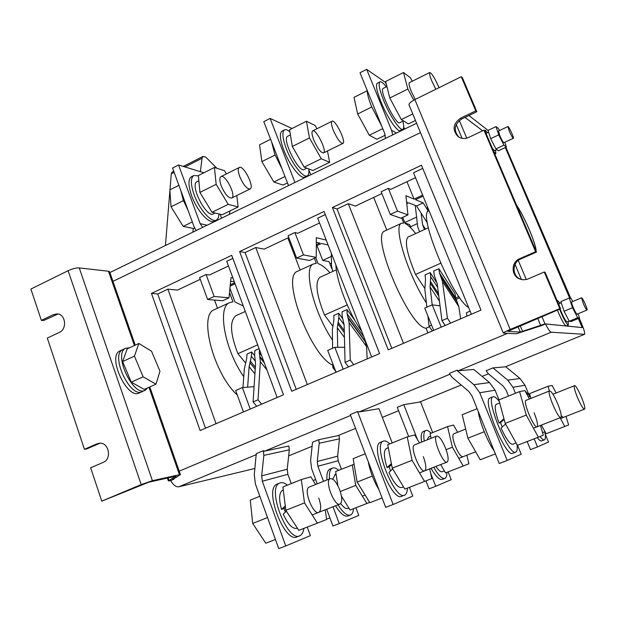 <?xml version="1.0" encoding="UTF-8"?>
<svg xmlns="http://www.w3.org/2000/svg" width="618" height="618" viewBox="0 0 618 618"><rect width="100%" height="100%" fill="white"/><g stroke="black" fill="none" stroke-linecap="round" stroke-linejoin="round"><path stroke-width="0.93" d="M313.148 480.534L315.651 479.529M326.582 519.19L329.904 517.892M335.535 505.763C340.549 513.844 344.79 517.212 348.258 515.875L350.066 515.173M330.352 468.931L329.718 469.186C327.478 470.522 326.551 474.114 326.945 479.97M338.046 504.782C343.06 512.863 347.293 516.246 350.738 514.918C352.306 514.037 353.233 511.967 353.527 508.699M338.656 470.298C336.084 468.035 333.921 467.332 332.175 468.197C329.942 469.533 329.031 473.125 329.44 478.973M348.923 508.12L348.235 508.39C346.227 509.271 343.708 507.656 340.665 503.539M332.785 479.182L335.265 474.392M354.099 464.303L335.651 471.503L337.907 485.779M352.268 464.836L355.744 485.408L340.279 491.519M355.744 485.408L366.907 503.492L369.649 502.411M366.907 503.492L350.112 510.028L341.399 496.076M431.055 468.328C435.953 476.725 439.777 480.387 442.527 479.321L444.612 478.517M423.469 431.441L422.967 431.642C421.221 432.785 420.773 436.277 421.615 442.102M433.705 467.293C438.595 475.69 442.403 479.367 445.138 478.309C446.358 477.56 446.945 475.582 446.891 472.368M431.109 433.187C428.768 430.746 426.914 429.881 425.547 430.607C423.817 431.743 423.376 435.226 424.242 441.059M444.373 470.916L442.48 471.65C440.92 472.368 438.726 470.63 435.875 466.443M427.084 439.916L428.668 436.98M457.629 432.276L453.504 425.068L447.563 426.59L430.058 433.612L431.101 438.309M447.563 426.59L452.376 447.208L446.119 449.68M452.376 447.208L463.222 466.011L468.907 463.747L466.853 455.219M463.222 466.011L445.532 472.901L440.665 464.566M453.782 433.805L453.558 433.898C452.229 435.404 452.816 439.522 455.311 446.25C458.417 453.473 460.982 456.965 463.006 456.725M537.197 437.621C539.329 440.333 540.874 441.399 541.832 440.819L544.211 439.9M539.962 436.524C542.094 439.251 543.639 440.325 544.582 439.753C545.609 438.95 545.671 436.293 544.775 431.781M530.02 396.377L525.13 391.024M556.146 392.986L552.16 385.501L547.988 386.281L529.533 393.681L530.908 398.394M547.988 386.281L549.425 390.985M560.086 417.768L564.767 426.497L568.637 424.937L565.988 416.393M564.767 426.497L546.111 433.759L541.399 425.091M561.268 415.783L563.369 417.42M553.527 394.037L553.125 394.539M577.645 397.899C580.92 405.323 583.222 409.07 584.558 409.124C586.791 408.112 576.231 383.67 574.446 385.694C573.798 386.961 574.856 391.032 577.645 397.899M557.59 403.492C560.68 411.202 561.793 415.844 560.928 417.436C558.641 420.039 546.652 392.113 549.549 390.939C551.233 390.931 553.913 395.118 557.59 403.492M494.215 451.009C487.494 441.515 479.715 422.202 478.185 411.302M495.373 453.89L480.225 459.784L467.911 438.185L462.179 414.732L477.142 408.699M467.911 438.185L484.242 431.719M515.505 452.152L512.971 453.133C506.613 459.274 482.079 400.989 489.742 398.116L490.259 397.907M516.996 444.62C517.505 448.66 517.189 451.101 516.053 451.936C509.78 458.046 485.207 399.73 492.785 396.887C494.199 396.092 496.362 397.613 499.29 401.461M505.547 423.987L501.074 428.081C506.289 439.352 510.221 444.744 512.878 444.249L516.092 442.998M496.416 404.257L496.045 404.411C494.33 406.435 495.327 412.654 499.05 423.083L500.565 422.642L504.149 419.429M502.264 426.992L500.534 422.65M503.94 418.672L499.05 423.083M540.464 425.454L543.299 435.172L538.355 437.173L526.273 415.072L519.576 391.603L524.898 390.607L529.441 398.981M519.576 391.603L498.88 399.939L505.223 423.407L526.273 415.072M538.355 437.173L517.39 445.331L505.223 423.407M534.114 412.793C537.135 420.464 538.139 425.122 537.127 426.76C534.5 429.487 522.673 401.708 525.887 400.402L526.111 400.31M445.447 447.888C448.235 455.451 448.846 460.147 447.27 461.978C443.423 465.138 432.167 437.907 436.571 436.123C438.989 435.806 441.947 439.73 445.447 447.888M378.95 489.695C373.681 480.827 370.105 471.457 368.22 461.569M382.102 497.961L369.842 502.728L357.127 482.071L353.141 458.664L365.253 453.79M357.127 482.071L372.314 476.053M404.172 495.281L402.032 496.115C392.584 503.338 369.549 446.52 380.17 442.426L380.889 442.14M407.401 488.12C407.293 491.758 406.474 494.045 404.937 494.987C395.566 502.187 372.499 445.331 383.044 441.267C384.782 440.34 387.038 441.213 389.819 443.886M392.7 468.9L388.931 472.407C394.006 483.338 398.355 488.359 401.986 487.478L403.508 486.884M386.659 448.39L386.142 448.598C383.523 450.947 383.832 457.258 387.061 467.525L389.147 466.853L391.573 464.651M390.591 470.862L389.101 466.868M391.372 463.593L387.061 467.525M429.711 468.861L431.804 478.548L424.581 481.43L412.059 460.31L407.223 436.872L414.755 434.956L419.46 442.967M407.223 436.872L387.725 444.736L392.252 468.158L412.059 460.31M424.581 481.43L404.844 489.108L392.252 468.158M423.315 456.648C426.049 464.18 426.559 468.884 424.852 470.761C420.711 474.029 409.595 446.938 414.284 445.037L414.601 444.914M339.668 489.765C342.194 497.181 342.349 501.916 340.147 503.956C334.925 507.61 324.334 481.043 330.066 478.726C333.141 478.131 336.339 481.808 339.668 489.765M270.877 526.83L264.187 508.305M275.435 539.46L265.763 543.222L252.7 523.431L250.275 500.116L259.838 496.262M252.7 523.431L266.86 517.822M299.189 535.96L297.397 536.656C285.222 544.829 263.554 489.402 276.794 484.242L277.691 483.879M303.871 528.398C303.345 532.098 302.102 534.493 300.139 535.59C288.034 543.74 266.335 488.274 279.506 483.145C281.708 482.032 284.342 482.704 287.409 485.153M286.404 511.194L283.253 514.184C288.197 524.79 292.909 529.479 297.389 528.251L297.412 528.235M283.106 490.028L282.457 490.29C279.042 492.925 278.726 499.29 281.514 509.402L284.11 508.529L285.454 507.293M285.323 512.214L284.056 508.544M285.284 505.933L281.514 509.402M325.199 509.819L326.628 519.475L317.405 523.129L304.504 502.913L301.321 479.553L310.808 476.81L315.644 484.489M301.321 479.553L282.92 486.961L285.825 510.306L304.504 502.913M317.405 523.129L298.788 530.375L285.825 510.306M318.772 498.038C321.244 505.424 321.321 510.167 318.996 512.245C313.511 515.991 303.052 489.556 309.031 487.139L309.448 486.969M516.625 205.346C524.018 215.473 536.455 244.666 536.084 251.14M535.899 252.329L535.057 252.7M557.39 310.089C561.067 319.182 563.964 324.473 566.088 325.98L568.367 325.06M504.891 147.748L505.648 148.32L504.883 147.748M465.03 117.397L482.619 130.792L465.022 117.397M582.233 327.586L578.371 318.494L582.256 327.579L544.983 323.886L541.916 316.594M505.655 148.335L569.672 298.146L505.648 148.32M170.653 480.595L168.413 480.959L167.408 478.062M168.119 477.907L169.008 480.472L176.076 476.146L148.907 482.164L101.785 501.144L90.645 467.803L103.183 462.395C112.144 459.081 108.922 442.179 99.56 443.206L96.933 443.832L84.457 449.301L47.292 338.108L59.405 332.345C67.254 329.108 65.724 314.423 57.505 313.898L53.426 314.593L41.375 320.402L30.9 289.054L68.104 270.699C72.414 268.737 76.13 267.818 79.243 267.926L152.414 480.688L179.452 474.724L148.961 387.308M79.243 267.926L108.474 271.24L109.649 271.835M120.51 350.645L119.776 350.978C106.868 356.71 127.802 400.742 139.614 392.739L141.738 391.781M559.792 308.614L560.572 308.753L545.076 272.291L544.242 272.013L559.792 308.614L510.213 329.456L414.871 99.598C410.754 101.746 408.807 103.523 409.031 104.921L503.338 333.094C503.492 332.569 505.779 331.356 510.213 329.456M475.767 110.846L476.826 111.703L462.372 77.683L461.267 76.709L475.767 110.846L460.48 118.223C453.017 123.693 452.144 129.772 457.884 136.454C461.159 138.803 464.728 139.135 468.599 137.466L483.971 130.151L535.621 251.719L519.699 258.695C511.094 262.017 510.916 275.543 519.452 278.896L523.176 279.807L527.007 279.375L544.242 272.013M461.267 76.709L414.871 99.598M560.572 308.753L507.726 331.341L520.294 332.075L544.983 323.886M476.826 111.703L461.592 119.05C454.176 124.465 453.295 130.506 458.942 137.173M483.971 130.151L484.999 130.939L536.486 252.074L520.619 259.019C512.036 262.333 511.866 275.806 520.371 279.143L521.476 279.568M535.621 251.719L536.486 252.074M503.338 333.094L516.215 333.782L541.422 325.624M516.733 205.609C524.049 215.667 536.293 244.411 535.976 250.885M254.948 468.459L178.834 486.791C176.161 487.177 173.411 485.122 170.583 480.619L173.882 479.244L173.565 478.695M468.676 307.617C452.013 297.969 417.405 213.735 428.614 210.769L428.977 210.576L428.614 210.769M415.628 233.589C411.573 228.258 408.089 224.89 405.176 223.484L402.704 217.358M426.405 302.92C407.926 274.871 392.978 226.234 401.337 223.361L403.739 222.998L401.661 217.845M440.68 263.237L415.535 274.454C407.007 253.905 404.466 241.46 407.919 237.111L408.428 236.879M415.535 274.454L424.767 288.367M361.746 331.426C348.691 312.901 336.563 281.538 335.868 264.898M329.896 272.77C325.485 267.772 321.538 264.736 318.061 263.654L315.736 257.636M332.484 340.078C313.774 312.693 302.944 268.019 313.249 264.017L316.308 263.338L314.361 258.27M347.208 304.929L324.527 315.041C316.455 294.894 314.863 282.349 319.753 277.412L320.425 277.103M324.527 315.041L332.762 326.119M243.283 306.01L234.964 301.97L229.935 288.336M243.77 376.702C224.967 350.205 217.181 307.741 229.278 302.781L232.94 301.8L229.525 292.538M257.66 344.867L237.907 353.681C230.251 333.913 229.517 321.29 235.705 315.821L236.524 315.45M237.907 353.681L245.647 363.098M515.443 393.264L512.971 387.262L507.741 380.14L492.971 367.903L505.37 366.829L584.497 334.307M505.81 366.652L584.45 334.315L551.171 332.221L458.401 370.73L473.797 369.471L489.51 382.581L473.882 384.674L479.738 392.754L507.162 460.456L499.259 463.508L471.974 395.906L468.645 391.294L452.175 377.413L449.711 373.99L449.464 373.388L457.119 370.205L458.401 370.73L457.366 370.815L473.882 384.674M392.214 442.921L378.981 408.699L359.12 411.951L357.552 411.565L350.298 414.585L385.686 507.355L393.133 504.481L357.552 411.565M263.855 455.389L263.361 451.372L288.838 446.003L289.309 449.811L263.855 455.389L261.661 475.852L262.31 481.229L285.763 545.941L278.749 548.645L255.419 484.033L254.284 474.647L256.269 453.643L263.152 450.785L264.967 451.032L350.638 415.466M323.508 481.345L317.876 466.235L317.273 461.468L319.197 443.268L318.741 439.699L312.523 442.256L310.599 460.425L311.65 468.761L317.258 483.848M318.741 439.699L337.853 435.667L355.566 428.405L338.942 435.234M461.175 384.999L419.607 402.063L403.793 404.651L397.281 407.332L408.66 436.509M492.971 367.903L486.127 370.723L488.336 373.743L503.075 385.995L506.057 390.066L508.514 396.061M423.067 196.138L415.45 199.691L423.137 202.905L427.733 210.205L427.903 211.487M422.642 195.095L414.045 199.104L406.961 181.723M200.124 430.53L151.456 293.426L231.711 255.327L283.5 394.786L200.124 430.53M291.704 391.264L239.606 251.58L324.079 211.464L379.583 353.589L291.704 391.264M388.243 349.873L332.399 207.517L421.445 165.238L480.997 310.105L388.243 349.873M404.991 223.005L409.603 224.581L411.04 228.127M331.395 256.408L322.712 260.41L329.077 261.638L331.796 268.645M322.712 260.41L316.98 245.601M427.393 223.013L416.563 205.956L408.737 202.82L406.775 203.731M416.563 205.956L423.137 202.905M415.52 177.683L390.754 189.371L388.336 188.366L381.159 191.758L390.298 214.477L400.904 218.193L407.942 214.933L405.933 195.713L414.045 199.104M406.59 201.955L407.308 202.248L406.652 202.557M381.885 193.565L355.35 206.088L348.282 203.677L337.049 209.008L332.399 207.517M471.38 314.23L413.512 172.777L422.743 168.405M416.578 217.103L404.798 222.542M410.483 226.767L417.328 223.623M328.127 244.991L321.545 243.477L316.3 245.918M319.568 222.99L297.845 233.249L294.902 232.538L288.081 235.759L296.625 258.077L309.556 260.495L316.254 257.397L316.331 237.698L326.211 240.078M316.316 242.271L319.807 243.075L316.308 244.705M288.76 237.536L264.203 249.131L255.782 247.509L245.107 252.561L239.606 251.58M371.681 356.972L317.698 218.177L325.292 214.57M329.912 263.793L331.487 263.067M235.064 283.793L230.159 286.08M228.475 266.003L209.517 274.956L206.103 274.516L199.622 277.582L207.609 299.498L222.634 300.75L229.008 297.799L230.985 277.683L232.886 277.93M230.63 281.314L234.307 281.762M234.685 282.789L230.282 284.844M200.263 279.328L177.513 290.066L167.88 289.154L157.729 293.959L151.456 293.426M277.15 397.505L226.729 261.275L232.847 258.378M237.297 395.041C213.921 374.075 198.478 315.597 213.967 309.85L215.126 309.317M427.919 332.863L426.065 328.228L429.464 326.767M582.256 327.594L545.47 323.948C548.12 329.147 550.02 331.897 551.171 332.221M584.45 334.315L584.597 334.268C585.068 333.156 583.995 329.471 581.391 323.199L579.228 318.139M505.887 147.277L570.8 298.417M504.836 142.279L506.397 147.038L498.44 150.769L495.914 148.915L490.669 138.664L488.035 130.398L468.915 115.52M541.43 325.64L545.47 323.948M307.331 384.566L255.782 247.509M298.162 270.985L297.204 271.426C281.043 276.825 310.754 356.053 332.808 365.199M300.147 270.074L287.864 237.961M403.5 343.33L348.282 203.677M385.238 230.792L384.496 231.132C370.352 235.574 409.672 327.826 426.065 328.228M386.775 230.081L373.697 197.428M216.053 423.701L167.88 289.154M217.513 308.212L214.539 300.078M205.524 428.22L157.729 293.959M296.238 389.317L245.107 252.561M391.812 348.343L337.049 209.008M296.625 258.077L303.477 254.886L316.254 257.397M294.902 232.538L303.477 254.886M292.044 128.49L270.128 118.424L263.801 121.638L288.498 185.601M308.846 169.857L310.769 174.763M270.128 118.424L294.94 182.464M207.609 299.498L214.129 296.47L229.008 297.799M206.103 274.516L214.129 296.47M196.115 230.576L194.052 226.651L172.553 168.019L178.556 164.967L203.886 172.77M220.116 214.23L221.584 218.177M202.665 227.385L200.155 223.67L178.556 164.967M390.298 214.477L397.521 211.117L407.942 214.933M388.336 188.366L397.521 211.117M427.239 206.327L427.733 210.205M392.724 134.863L391.542 130.236L366.683 69.355L385.423 82.364L386.598 85.214M403.747 126.96L404.612 129.077M385.439 138.417L384.751 133.55L360.008 72.746L366.683 69.355M332.986 506.768L339.251 523.577L332.924 526.018L326.69 509.232M339.012 435.42L339.452 438.826L337.629 456.2L338.216 460.75L341.391 469.193M355.914 507.772L358.788 515.412L339.251 523.577M243.446 411.959L235.659 390.53L242.395 387.594L254.083 386.652L255.566 363.878L254.593 354.886L254.879 350.568L259.081 348.699M256.725 406.265L253.086 401.939L254.083 386.652M250.228 409.046L242.395 387.594M291.271 483.6L287.872 474.33L287.239 469.24L289.309 449.811M285.763 545.941L310.383 535.644L307.239 527.084M263.361 451.372L263.152 450.785M336.061 372.252L327.718 350.406L334.817 347.316L344.682 347.277L344.11 324.836L342.187 316.037L342.086 311.781L347.007 309.595L355.111 320.765M348.506 366.914L345.068 362.349L344.682 347.277M343.199 369.185L334.817 347.316M393.133 504.481L412.778 496.092L409.394 487.339M433.674 330.398L424.736 308.127L432.221 304.867L440.047 305.825L437.212 283.793L434.238 275.203L433.705 271.032L438.88 268.73L455.049 293.751L455.667 297.961L439.437 272.901L438.88 268.73M445.176 325.462L441.955 320.642L440.047 305.825M441.206 327.161L432.221 304.867L430.066 286.945L430.7 276.771L430.19 272.6L425.037 274.886L425.524 279.073L424.836 289.247L426.891 307.185M499.027 399.885L495.08 390.213L489.51 382.581M507.162 460.456L521.183 454.207L517.536 445.269M457.366 370.815L457.119 370.205M425.964 480.881L429.07 488.853L435.736 486.281L430.684 473.357M417.459 439.56L403.793 404.651M448.158 471.874L451.233 479.661L435.736 486.281M432.662 432.569L420.495 401.715M466.953 316.122L466.42 312.731L470.12 311.14M534.161 438.803L537.505 446.938L530.476 449.657L527.146 441.53M505.887 366.845L520.016 378.494L525.022 385.269L529.023 394.948M545.169 433.998L548.49 442.048L537.505 446.938M247.64 387.169L249.1 366.729L251.387 356.308L251.688 351.982L247.022 354.06L246.706 358.386L244.373 368.815L242.944 387.548M254.562 355.52L251.688 351.982M241.731 407.231L241.499 406.605M261.653 404.149L258.03 399.815L253.086 401.939M258.03 399.815L260.325 361.785L259.297 352.801L259.483 349.788M337.675 347.301L337.32 327.834L338.826 317.528L338.741 313.272L333.836 315.45L333.905 319.707L332.353 330.027L332.584 348.289M342.434 318.316L338.741 313.272M331.356 253.303L331.526 266.327L332.793 271.449M335.736 371.395L332.839 367.61L332.785 363.685M332.839 367.61L334.083 367.077M353.689 364.69L350.267 360.109L345.068 362.349M350.267 360.109L349.116 322.635L347.131 313.844L347.007 309.595M367.162 358.911L366.567 346.543L364.512 338.548M421.182 213.233L422.55 224.581L424.551 229.51M437.119 283.206L430.19 272.6M455.667 297.976L458.888 296.57M415.242 205.431L417.691 226.814L419.576 231.781M432.314 330.978L429.07 326.188L427.911 316.037M429.07 326.188L431.557 325.122M450.638 323.121L447.44 318.285L441.955 320.642M447.44 318.285L442.473 281.476L439.437 272.901M460.642 318.834L458.826 306.667L455.667 297.961M101.785 501.144L141.198 484.574L68.104 270.699M84.457 449.301L86.713 448.954L99.992 443.199M58.107 313.998L43.724 320.487L41.375 320.402M172.615 479.236L173.874 479.228M149.811 386.93L180.425 474.655L172.708 479.498M169.008 480.472L168.413 480.959M180.425 474.655L179.452 474.724M152.414 480.688L141.198 484.574M129.595 347.756L125.578 348.297L122.681 349.641C109.826 355.342 130.777 399.413 142.526 391.433C130.777 399.413 109.826 355.342 122.681 349.641L119.776 350.978M571.735 301.939L571.681 301.97C571.426 302.542 571.998 304.504 573.396 307.864C575.219 311.959 576.463 314.068 577.127 314.176L586.976 310.066M583.338 303.701C585.169 307.803 586.397 309.919 587.03 310.043C587.95 309.626 582.233 296.833 581.561 297.806L583.338 303.701M572.716 301.53L571.163 298.509L569.271 298.046L572.531 307.694L577.691 317.752L579.506 318.023L578.069 313.782M569.271 298.046L560.881 301.584L564.08 311.24L569.255 321.26L571.156 321.491L579.506 318.023M572.531 307.694L564.08 311.24M577.691 317.752L569.255 321.26M559.112 303.647L558.935 304.898M560.078 308.961C563.152 316.795 565.509 321.128 567.146 321.947L569.178 321.105M559.614 309.154L560.943 312.453C564.265 319.985 566.721 324.187 568.297 325.06L568.205 321.514M560.163 303.199L557.66 300.649L557.459 301.445M513.334 138.285L503.956 142.696C503.191 142.449 501.824 140.139 499.862 135.775L498.525 130.985M509.325 131.302L507.896 126.543C508.529 125.647 514.261 137.907 513.373 138.262C512.646 137.999 511.295 135.674 509.325 131.302M506.397 147.038L503.94 145.145L498.703 134.855L496.015 126.605L498.541 128.66L499.491 130.529M503.94 145.145L495.914 148.915M498.703 134.855L490.669 138.664M496.015 126.605L488.035 130.398M496.841 149.595L494.539 150.676L492.438 148.436M486.211 133.789L486.405 133.171M484.798 130.784L485.563 130.452L487.393 132.7M495.528 150.22L495.899 153.596L493.828 151.711M125.578 348.297C112.785 353.975 133.751 398.085 145.439 390.128L147.694 387.872M138.849 343.477L127.208 348.861L122.627 361.553L131.263 382.156L144.233 389.425L155.968 384.172L159.977 371.248L151.541 351.217L138.849 343.477L134.446 356.13L143.129 376.795L155.968 384.172M143.129 376.795L131.263 382.156M134.446 356.13L122.627 361.553M239.753 176.624C238.007 171.719 237.837 168.691 239.228 167.517C243.307 164.473 254.716 186.868 250.166 188.946C246.961 189.185 243.492 185.076 239.753 176.624M188.135 210.514L183.245 200.139L180.757 190.39M194.67 228.135L193.797 228.567L183.198 226.389L171.024 206.783L169.873 189.857L178.896 185.323M183.198 226.389L192.314 221.924M171.024 206.783L183.422 200.618M216.215 220.155L214.268 221.105C209.487 224.62 196.995 210.908 191.696 195.937C188.196 185.724 188.081 179.32 191.333 176.74L191.734 176.539M219.019 213.967L218.37 217.76L216.648 219.946C211.897 223.446 199.421 209.711 194.114 194.732C190.614 184.512 190.483 178.115 193.72 175.543L198.424 175.86M197.266 181.514L196.98 181.661C189.355 185.06 206.883 218.903 213.573 213.797L215.134 213.032M236.787 195.52L238.131 206.945L228.227 204.334L212.013 212.275L199.915 192.414L198.393 175.535L214.438 167.47L224.527 170.738L226.42 173.905M228.227 204.334L216.169 184.334L199.915 192.414M238.131 206.945L222.163 214.724L212.013 212.275M216.169 184.334L214.438 167.47M221.213 185.817C219.506 180.935 219.382 177.891 220.85 176.686C225.13 173.55 236.532 195.798 231.781 197.984C228.451 198.285 224.929 194.23 221.213 185.817M333.287 130.22C331.395 125.245 330.954 122.256 331.974 121.267C334.979 118.726 346.443 141.823 342.959 143.376C340.379 143.276 337.158 138.888 333.287 130.22M282.024 168.838L274.902 154.546L271.58 141.792M287.447 182.889L282.99 185.06L273.82 182.009L261.885 161.599L259.552 144.813L270.607 139.259M273.82 182.009L284.991 176.532M261.885 161.599L275.095 155.033M435.814 89.262L431.936 81.282C429.873 76.23 429.139 73.303 429.734 72.507C431.866 73.287 434.956 78.347 439.012 87.686M381.762 126.211L371.549 106.474C368.668 99.274 367.216 93.913 367.185 90.39M385.253 135.188L376.887 139.266L369.309 135.234L357.667 113.982L354.014 97.366L367.185 90.746M369.309 135.234L382.751 128.644M357.667 113.982L371.75 106.976M307.061 175.921L304.898 176.972C301.19 179.992 289.541 165.346 283.809 150.12C280 139.745 279.351 133.442 281.862 131.209L282.179 131.055M308.753 168.915C309.185 172.584 308.73 174.863 307.401 175.751C303.732 178.756 292.098 164.079 286.358 148.853C282.542 138.471 281.878 132.167 284.373 129.95C285.678 129.208 287.532 129.865 289.935 131.928M287.857 136.153L287.625 136.269C281.538 138.888 299.143 173.82 304.295 169.417L306.837 168.173M327.486 150.977L329.649 162.31L321.252 158.772L304.164 167.138L292.322 146.466L289.572 129.734L306.474 121.244L315.095 125.462L316.949 128.76M321.252 158.772L309.464 137.945L292.322 146.466M329.649 162.31L312.847 170.506L304.164 167.138M309.464 137.945L306.474 121.244M313.759 139.907C311.897 134.948 311.511 131.951 312.608 130.923C315.852 128.274 327.301 151.225 323.585 152.893C320.873 152.862 317.598 148.529 313.759 139.907M402.751 129.324L400.348 130.491C397.853 132.963 387.146 117.289 380.943 101.808C376.795 91.263 375.559 85.075 377.235 83.237L377.467 83.129M402.859 121.205C403.987 125.709 404.033 128.374 402.998 129.201C400.534 131.657 389.85 115.96 383.639 100.464C379.475 89.919 378.224 83.739 379.885 81.908C381.121 81.244 383.253 82.897 386.296 86.86M383.299 88.366L383.129 88.444C378.749 90.197 396.424 126.296 399.861 122.673L403.477 120.904M412.762 113.944L401.314 119.552L389.78 98.015L385.663 81.468L403.492 72.515L410.468 77.783L412.276 81.213M413.759 100.178L407.865 89.023L389.78 98.015M415.458 120.464L408.344 123.932L401.314 119.552M407.865 89.023L403.492 72.515M415.211 99.428L411.325 91.503C409.301 86.466 408.629 83.53 409.317 82.688L409.41 82.642M200.371 171.688L202.04 158.254L202.974 156.439L205.724 157.096L216.879 168.266M193.326 228.467L192.87 232.152M230.035 210.892L229.286 214.423M174.152 172.383L171.286 173.843L172.113 172.09L173.743 171.263M202.04 158.254L184.929 166.93M165.431 245.508L169.919 190.545M169.981 189.803L171.286 173.843M526.312 279.552L518.255 260.425M466.76 138.154L459.321 120.502M134.392 345.539L108.474 271.24M456.231 124.481L462.063 138.339M514.562 263.253L521.414 279.552M537.722 318.355L540.565 325.107M522.573 331.441L520.194 325.725M518.031 326.636L520.294 332.075M460.48 118.223L461.592 119.05M519.699 258.695L520.619 259.019M449.834 374.284L359.12 411.951M256.439 454.57L178.834 486.791M312.098 446.266L288.66 455.899L312.098 446.25M382.333 417.382L398.595 410.7L382.341 417.397M419.607 402.063L461.159 384.983M488.413 373.805L482.094 376.393L488.398 373.79M179.205 471.14L507.54 333.365M420.479 132.615L112.97 281.368M207.177 225.191L200.155 223.67M396.439 133.055L391.542 130.236M317.876 466.235L338.216 460.75M317.273 461.468L337.629 456.2M319.197 443.268L339.452 438.826M287.872 474.33L262.31 481.229M287.239 469.24L261.661 475.852M495.08 390.213L479.738 392.754M507.741 380.14L520.016 378.494M512.971 387.262L525.022 385.269M254.917 373.813L249.1 366.729M255.219 369.162L249.919 362.689M255.342 367.239L250.398 361.19M255.466 361.314L251.387 356.308M266.945 369.95L260.325 361.785M264.342 362.913L259.931 357.451M263.824 361.507L259.614 356.308M261.7 355.783L259.297 352.801M344.435 337.443L337.32 327.834M344.311 332.615L337.83 323.84M344.257 330.553L338.208 322.349M344.11 324.72L338.826 317.528M366.567 346.543L349.116 322.635M365.647 342.256L348.266 318.394M365.184 341.121L347.818 317.281M363.847 336.833L347.131 313.844M425.439 229.108L422.55 224.581M439.452 301.167L430.066 286.945M424.713 229.432L423.508 227.54M424.666 229.456L424.048 228.482M438.788 296.007L430.228 283.005M438.486 293.681L430.499 281.53M437.683 287.432L430.7 276.771M458.826 306.667L442.473 281.476M457.42 302.465L441.128 277.335M456.802 301.368L440.526 276.254M53.426 314.593L55.744 314.693M96.933 443.832L99.158 443.508M365.122 495.064L362.364 496.138M329.718 469.186L332.175 468.197M334.801 474.578L336.053 474.076M465.678 429.062L453.558 433.898M475.659 451.773L458.811 458.371M422.967 431.642L425.547 430.607M428.297 437.127L430.63 436.192M542.565 432.639L544.991 431.696M528.382 397.034L530.29 396.269M574.446 385.694L553.373 394.099M584.412 409.178L560.503 418.54M549.549 390.939L525.887 400.402M560.727 417.513L533.45 428.204M489.742 398.116L492.785 396.887M496.045 404.411L499.692 402.944M436.571 436.123L414.284 445.037M446.961 462.102L419.506 472.863M380.17 442.426L383.044 441.267M386.142 448.598L388.305 447.733M330.066 478.726L309.031 487.139M339.738 504.118L312.167 514.925M276.794 484.242L279.506 483.145M282.457 490.29L283.291 489.95M457.884 136.454L458.88 137.134M519.452 278.896L520.371 279.143M229.278 302.781L213.967 309.85M109.896 272.546L416.609 123.245M401.337 223.361L384.496 231.132M313.249 264.017L297.204 271.426M245.292 311.441L235.705 315.821M336.377 269.811L319.753 277.412M428.313 227.787L407.919 237.111M459.722 297.752L455.976 299.382M109.625 271.781L135.234 345.153M581.561 297.806L571.681 301.97M559.02 303.685L561.268 302.735M557.66 300.649L557.204 300.842M507.896 126.543L498.479 131.008M486.343 133.202L488.583 132.136M484.968 130.29L484.466 130.529M495.806 153.635L494.84 154.091M144.658 390.476L142.526 391.433M239.228 167.517L220.85 176.686M249.989 189.038L231.588 198.077M191.333 176.74L193.72 175.543M196.98 181.661L198.857 180.719M331.974 121.267L312.608 130.923M342.812 143.446L323.438 152.963M429.734 72.507L409.317 82.688M281.862 131.209L284.373 129.95M287.625 136.269L290.421 134.871M377.235 83.237L379.885 81.908M383.129 88.444L386.93 86.543M202.974 156.439L183.283 166.42"/></g></svg>
